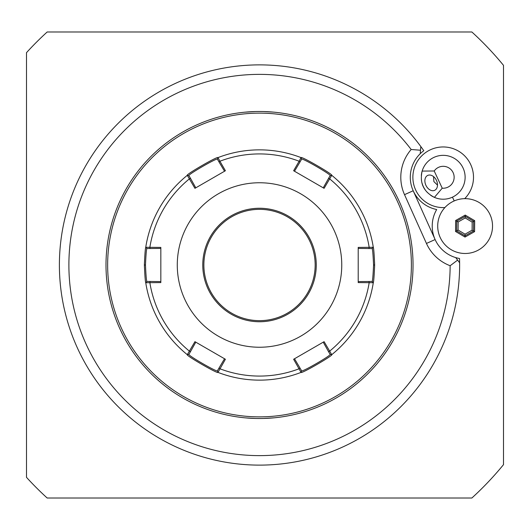 <?xml version="1.0" encoding="UTF-8"?>
<svg xmlns="http://www.w3.org/2000/svg" width="530" height="530" viewBox="0 0 530 530"><rect width="100%" height="100%" fill="white"/><g stroke="black" fill="none" stroke-linecap="round" stroke-linejoin="round"><path stroke-width="0.79" d="M217.976 157.615A115.136 115.136 0 0 1 301.06 157.615A115.136 115.136 0 0 0 217.976 157.615L217.419 159.192L219.062 162.041L219.917 161.226L225.409 170.733L194.934 188.329L187.295 175.331C185.46 174.675 218.314 155.707 217.976 157.615L219.917 161.226A111.075 111.075 0 0 1 299.119 161.226L301.06 157.615C300.689 155.694 333.555 174.655 331.74 175.331L324.102 188.329L293.627 170.733L299.119 161.226L299.967 162.041L301.616 159.192C301.391 157.357 331.767 174.887 330.104 175.635L323.234 187.832M373.286 282.715A115.136 115.136 0 0 1 331.74 354.669C333.575 355.325 300.722 374.293 301.06 372.385L293.627 359.267L324.102 341.671L331.74 354.669A115.136 115.136 0 0 0 373.286 282.715L358.207 282.596L358.207 247.404L373.286 247.285C373.743 248.312 374.2 254.215 374.657 265C374.2 275.779 373.743 281.682 373.286 282.715L372.199 281.45L358.207 281.582M145.75 247.285A115.136 115.136 0 0 1 187.295 175.331A115.136 115.136 0 0 0 145.75 247.285L160.828 247.404L160.828 282.596L145.75 282.715C145.293 281.688 144.836 275.785 144.379 265C144.836 254.221 145.293 248.318 145.75 247.285L146.836 248.55L160.828 248.418M219.062 162.041L224.528 171.243M301.06 157.615L301.616 159.192L301.06 157.615M294.501 171.243L299.967 162.041M358.207 248.418L368.906 248.55L369.191 247.411A111.075 111.075 0 0 0 329.587 178.815L328.461 178.491M368.906 248.55L372.199 248.55L373.286 247.285A115.136 115.136 0 0 0 331.74 175.331L330.104 175.635L331.74 175.331A115.136 115.136 0 0 1 373.286 247.285L372.199 248.55C372.656 249.544 373.107 255.029 373.557 265C373.107 274.964 372.656 280.45 372.199 281.45M187.295 354.669A115.136 115.136 0 0 1 145.75 282.715A115.136 115.136 0 0 0 187.295 354.669L194.934 341.671L225.409 359.267L217.976 372.385C218.34 374.306 185.48 355.345 187.295 354.669L188.932 354.365L195.802 342.168M323.234 342.168L328.461 351.509L329.587 351.185A111.075 111.075 0 0 0 369.191 282.589L368.906 281.45M328.461 351.509L330.104 354.365C331.78 355.1 301.411 372.63 301.616 370.808L294.501 358.757M331.74 354.669L330.104 354.365L331.74 354.669M301.06 372.385A115.136 115.136 0 0 1 217.976 372.385A115.136 115.136 0 0 0 301.06 372.385L301.616 370.808M224.528 358.757L219.062 367.959L219.917 368.774A111.075 111.075 0 0 0 299.119 368.774L299.967 367.959M219.062 367.959L217.419 370.808C217.644 372.643 187.269 355.113 188.932 354.365M217.976 372.385L217.419 370.808L217.976 372.385M160.828 281.582L150.123 281.45L149.844 282.589A111.075 111.075 0 0 0 189.448 351.185L190.575 351.509M150.123 281.45L146.836 281.45C146.379 280.456 145.922 274.971 145.478 265C145.922 255.036 146.379 249.55 146.836 248.55M145.75 282.715L146.836 281.45L145.75 282.715M195.802 187.832L190.575 178.491L189.448 178.815A111.075 111.075 0 0 0 149.844 247.411L150.123 248.55M190.575 178.491L188.932 175.635C187.256 174.9 217.625 157.37 217.419 159.192M187.295 175.331L188.932 175.635L187.295 175.331M341.757 265A82.243 82.243 0 0 0 259.514 182.757A82.243 82.243 0 0 0 177.278 265A82.243 82.243 0 0 0 259.514 347.243A82.243 82.243 0 0 0 341.757 265M315.165 265A55.65 55.65 0 0 0 259.514 209.35A55.65 55.65 0 0 0 203.865 265A55.65 55.65 0 0 0 259.514 320.65A55.65 55.65 0 0 0 315.165 265A55.65 55.65 0 0 1 259.514 320.65A55.65 55.65 0 0 1 203.865 265M259.514 416.871A151.871 151.871 0 0 0 411.393 265A151.871 151.871 0 0 0 259.514 113.128A151.871 151.871 0 0 0 107.643 265A151.871 151.871 0 0 0 259.514 416.871M259.514 418.514A153.514 153.514 0 0 0 413.036 265A153.514 153.514 0 0 0 259.514 111.486A153.514 153.514 0 0 0 106 265A153.514 153.514 0 0 0 259.514 418.514M257.964 418.508L258.541 418.514M256.447 418.488L256.898 418.495M255.4 418.462L254.652 418.442M253.95 418.415L253.539 418.402M252.942 418.375L252.174 418.342M251.538 418.309L251.088 418.283M250.544 418.256L249.723 418.203M248.669 418.137L248.259 418.104M247.669 418.057L247.225 418.024M246.364 417.951L245.993 417.918M245.496 417.878L255.606 418.468M258.746 111.486L258.401 111.486M257.176 111.499L256.387 111.512L257.176 111.499M255.606 111.532L244.608 112.208M245.907 112.088L253.771 111.591M254.274 111.572L254.983 111.552M106 264.231L106 265M261.071 111.492L260.495 111.486M262.589 111.512L262.138 111.505M263.635 111.538L264.384 111.558M265.086 111.585L265.497 111.598M266.093 111.625L266.855 111.658M267.498 111.691L267.948 111.717M268.491 111.744L269.313 111.797M270.366 111.863L270.777 111.896M271.367 111.943L271.81 111.976M272.672 112.049L273.049 112.082M273.54 112.121L263.43 111.532M260.29 418.514L260.634 418.514M261.86 418.501L262.648 418.488L261.86 418.501M263.43 418.468L274.427 417.792M273.129 417.912L265.265 418.408M264.761 418.428L264.053 418.448M413.036 265L413.036 265.769M411.167 149.5A190.621 190.621 0 0 0 103.767 155.091A190.621 190.621 0 0 0 201.513 446.585A190.621 190.621 0 0 0 450.142 265.729A42.393 42.393 0 0 1 426.451 243.449L404.522 194.656A42.393 42.393 0 0 1 411.167 149.5L420.515 150.228L420.82 146.552A200.121 200.121 0 0 0 96.785 148.519A200.121 200.121 0 0 0 199.406 455.88A200.121 200.121 0 0 0 459.623 262.787L457.615 260.117L450.142 265.729M457.615 260.117L455.714 257.593A32.9 32.9 0 0 1 436.687 209.522A32.9 32.9 0 0 0 435.117 239.56L413.181 190.76A32.9 32.9 0 0 0 436.687 209.522A32.9 32.9 0 0 1 420.224 153.72L420.515 150.228M459.623 262.787A200.121 200.121 0 0 0 459.53 258.488A32.9 32.9 0 0 1 455.714 257.593M47.17 31.985L471.866 31.985A315.257 315.257 0 0 1 503.5 65.349L503.5 464.651A315.257 315.257 0 0 1 471.866 498.014L47.17 498.014A315.257 315.257 0 0 1 26.5 477.344L26.5 52.656A315.257 315.257 0 0 1 47.17 31.985M464.691 198.664A30.329 30.329 0 0 0 430.373 149.791A30.329 30.329 0 0 0 444.908 207.555M465.367 198.657A27.414 27.414 0 0 1 492.536 226.317A27.414 27.414 0 0 1 464.876 253.486A27.414 27.414 0 0 1 437.707 225.826A27.414 27.414 0 0 1 465.367 198.657M465.022 237.062L474.589 231.65L474.681 220.665L465.221 215.087L455.654 220.493L455.555 231.484L465.022 237.062L465.035 235.79L473.495 231.007L473.582 221.288L465.208 216.353L456.747 221.136L456.661 230.855L465.035 235.79L465.048 234.167L472.098 230.179L472.164 222.09L465.194 217.976L458.145 221.964L458.072 230.06L465.048 234.167M455.555 231.484L458.072 230.06M455.654 220.493L458.145 221.964M465.221 215.087L465.194 217.976M474.681 220.665L472.164 222.09M474.589 231.65L472.098 230.179M433.924 157.397A21.929 21.929 0 0 1 463.068 168.01A21.929 21.929 0 0 1 452.461 197.153A21.929 21.929 0 0 0 463.068 168.01A21.929 21.929 0 0 0 421.337 175.463M421.37 179.451A21.929 21.929 0 0 0 421.509 180.571M422.039 183.075A21.929 21.929 0 0 0 425.153 189.753M426.729 191.767A21.929 21.929 0 0 0 427.498 192.595M430.532 195.186A21.929 21.929 0 0 0 434.414 197.372L442.232 188.196A10.964 10.964 0 0 0 447.824 167.341A10.964 10.964 0 0 0 434.209 170.985L442.232 188.196M454.217 200.923L452.461 197.153A21.929 21.929 0 0 1 434.414 197.372C423.569 191.761 419.482 182.996 422.152 171.077L434.209 170.985M425.921 185.328A8.222 5.817 65 0 1 427.717 175.417A8.222 5.817 65 0 1 436.462 180.412A8.222 5.817 65 0 1 434.666 190.323A8.222 5.817 65 0 1 425.921 185.328M433.52 176.583L433.898 181.611L437.502 185.129M420.224 153.72A32.9 32.9 0 0 1 423.788 150.706A200.121 200.121 0 0 0 420.82 146.552M374.657 265L373.557 265M144.379 265L145.478 265M316.264 265A56.75 56.75 0 0 0 259.514 208.25A56.75 56.75 0 0 0 202.771 265A56.75 56.75 0 0 0 259.514 321.75A56.75 56.75 0 0 0 316.264 265M426.451 243.449L435.117 239.56M404.522 194.656L413.181 190.76"/></g></svg>
